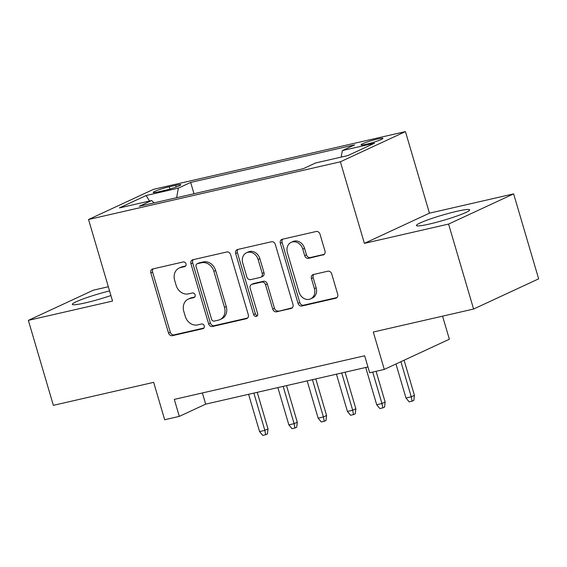 <?xml version="1.0" encoding="UTF-8"?>
<svg xmlns="http://www.w3.org/2000/svg" width="567" height="567" viewBox="0 0 567 567"><rect width="100%" height="100%" fill="white"/><g stroke="black" fill="none" stroke-linecap="round" stroke-linejoin="round"><path stroke-width="0.85" d="M185.983 263.825A2.445 2.048 -114.9 0 0 183.283 261.947L152.743 268.949A3.494 2.927 -114.9 0 0 152.254 269.112A3.494 2.927 -114.9 0 0 150.85 272.94L168.519 332.992A3.494 2.927 -114.9 0 0 172.382 335.671L202.922 328.676A2.445 2.048 -114.9 0 0 203.262 328.555A2.445 2.048 -114.9 0 0 204.248 325.876A2.445 2.048 -114.9 0 0 201.547 324.005L197.592 324.905A11.177 9.377 -114.9 0 1 185.253 316.343L183.779 311.333A11.177 9.377 -114.9 0 1 188.272 299.085A11.177 9.377 -114.9 0 1 189.839 298.554L193.786 297.647A2.445 2.048 -114.9 0 0 194.134 297.533A2.445 2.048 -114.9 0 0 195.112 294.847A2.445 2.048 -114.9 0 0 192.411 292.976L188.464 293.883A11.177 9.377 -114.9 0 1 176.124 285.314L174.65 280.311A11.177 9.377 -114.9 0 1 179.144 268.063A11.177 9.377 -114.9 0 1 180.703 267.525L184.658 266.618A2.445 2.048 -114.9 0 0 184.998 266.504A2.445 2.048 -114.9 0 0 185.983 263.825M456.754 211.335A27.762 2.651 -16.4 0 0 429.595 219.231A27.762 2.651 -16.4 0 0 416.412 225.538A27.762 2.651 -16.4 0 0 429.325 224.064A27.762 2.651 -16.4 0 0 456.492 216.169A27.762 2.651 -16.4 0 0 469.674 209.861A27.762 2.651 -16.4 0 0 456.754 211.335M109.551 290.921A27.762 2.651 -16.4 0 0 72.314 304.38A27.762 2.651 -16.4 0 0 85.234 302.906A27.762 2.651 -16.4 0 0 110.912 295.527M377.615 139.007A11.39 1.084 -16.4 0 0 366.473 142.246A11.39 1.084 -16.4 0 0 361.066 144.833A11.39 1.084 -16.4 0 0 366.367 144.231A11.39 1.084 -16.4 0 0 377.509 140.992A11.39 1.084 -16.4 0 0 382.916 138.405A11.39 1.084 -16.4 0 0 377.615 139.007M323.077 255.022A3.494 2.927 -114.9 0 0 323.566 254.859A3.494 2.927 -114.9 0 0 324.969 251.032L320.008 234.185A3.494 2.927 -114.9 0 0 316.152 231.506L282.238 239.274A3.494 2.927 -114.9 0 0 281.749 239.444A3.494 2.927 -114.9 0 0 280.346 243.271L298.015 303.324A3.494 2.927 -114.9 0 0 301.871 306.003L335.792 298.228A3.494 2.927 -114.9 0 0 336.281 298.058A3.494 2.927 -114.9 0 0 337.684 294.23L331.695 273.882A3.494 2.927 -114.9 0 0 327.839 271.203L313.324 274.534A3.494 2.927 -114.9 0 0 312.835 274.697A3.494 2.927 -114.9 0 0 311.432 278.525L314.401 288.617A9.348 7.839 -114.9 0 1 310.645 298.859A9.348 7.839 -114.9 0 1 299.022 292.14L287.384 252.606A9.348 7.839 -114.9 0 1 291.14 242.371A9.348 7.839 -114.9 0 1 302.764 249.083L304.706 255.674A3.494 2.927 -114.9 0 0 308.561 258.354L324.012 254.59M108.325 286.753L93.406 290.169L28.35 320.362L53.362 405.334L153.657 382.349L164.664 419.743L179.307 416.384L174.303 399.388L364.652 355.778L369.656 372.767L384.291 369.415L449.355 339.222L442.565 316.152M448.582 224.071L513.638 193.879L429.446 213.171L364.39 243.363L448.582 224.071L473.594 309.043L373.292 332.028L384.291 369.415M364.39 243.363L340.384 161.793L88.537 219.5L153.593 189.307L405.44 131.601L340.384 161.793M28.35 320.362L112.542 301.07L88.537 219.5M230.613 254.668A3.494 2.927 -114.9 0 0 226.757 251.989L192.837 259.757A3.494 2.927 -114.9 0 0 192.348 259.927A3.494 2.927 -114.9 0 0 190.944 263.754L208.621 323.807A3.494 2.927 -114.9 0 0 212.476 326.486L246.397 318.711A3.494 2.927 -114.9 0 0 246.886 318.548A3.494 2.927 -114.9 0 0 248.289 314.713L230.613 254.668M237.538 249.515L271.458 241.748A3.494 2.927 -114.9 0 1 275.314 244.427L292.99 304.472A3.494 2.927 -114.9 0 1 291.587 308.299A3.494 2.927 -114.9 0 1 291.098 308.469L276.576 311.793A3.494 2.927 -114.9 0 1 272.72 309.121L265.554 284.762A3.494 2.927 -114.9 0 0 261.699 282.09L252.067 284.294A3.494 2.927 -114.9 0 0 251.578 284.457A3.494 2.927 -114.9 0 0 250.175 288.291L257.638 313.643A2.445 2.048 -114.9 0 1 256.653 316.322A2.445 2.048 -114.9 0 1 253.612 314.565L235.645 253.513A3.494 2.927 -114.9 0 1 237.049 249.686A3.494 2.927 -114.9 0 1 237.538 249.515M513.638 193.879L538.65 278.851L473.594 309.043M158.328 191.859L164.77 190.377A11.035 1.056 -16.4 0 0 175.564 187.238A11.035 1.056 -16.4 0 0 180.802 184.736A11.035 1.056 -16.4 0 0 175.671 185.324L169.228 186.798A11.035 1.056 -16.4 0 0 158.434 189.938A11.035 1.056 -16.4 0 0 153.196 192.44A11.035 1.056 -16.4 0 0 158.328 191.859M341.171 157.109L342.348 150.56L354.659 144.847L190.661 182.425L178.357 188.138L176.635 197.699M342.348 150.56L374.56 143.175L347.833 155.585L315.621 162.963L303.31 168.675L139.319 206.253L151.63 200.541L119.417 207.919L146.144 195.516L178.357 188.138M429.446 213.171L405.44 131.601M179.307 416.384L205.679 404.143L367.94 366.962M202.384 392.952L205.679 404.143M193.992 193.723L190.661 182.425M154.111 202.866L151.63 200.541M149.518 201.023L146.144 195.516M185.65 265.98L182.461 266.71A11.177 9.377 -114.9 0 0 180.901 267.248L179.144 268.063M188.272 299.085L190.03 298.27A11.177 9.377 -114.9 0 1 191.596 297.739L194.786 297.009M153.267 268.829A3.494 2.927 -114.9 0 0 152.608 272.125L170.284 332.177A3.494 2.927 -114.9 0 0 174.14 334.856L203.914 328.031M193.368 259.636A3.494 2.927 -114.9 0 0 192.709 262.939L210.378 322.992A3.494 2.927 -114.9 0 0 214.234 325.671L247.623 318.016M197.38 263.705A2.445 2.048 -114.9 0 0 197.032 263.825A2.445 2.048 -114.9 0 0 196.054 266.504L211.569 319.214A2.445 2.048 -114.9 0 0 214.262 321.085L218.43 320.135A11.177 9.377 -114.9 0 0 219.996 319.597A11.177 9.377 -114.9 0 0 224.489 307.349L213.887 271.317A11.177 9.377 -114.9 0 0 201.547 262.748L197.38 263.705L199.137 262.89A2.445 2.048 -114.9 0 0 198.79 263.01L197.032 263.825M219.996 319.597L221.754 318.782A11.177 9.377 -114.9 0 0 226.247 306.534L224.489 307.349M199.137 262.89L203.305 261.933A11.177 9.377 -114.9 0 1 215.644 270.502L226.247 306.534M292.324 307.775L276.576 311.793M251.578 284.457L253.336 283.642A3.494 2.927 -114.9 0 1 253.825 283.479L263.457 281.267A3.494 2.927 -114.9 0 1 267.312 283.947L274.478 308.299A3.494 2.927 -114.9 0 0 278.34 310.978M238.069 249.395A3.494 2.927 -114.9 0 0 237.403 252.698L255.37 313.749A2.445 2.048 -114.9 0 0 257.411 315.649M258.12 259.495A9.348 7.839 -114.9 0 0 246.496 252.776A9.348 7.839 -114.9 0 0 242.74 263.017L246.836 276.944A3.494 2.927 -114.9 0 0 250.692 279.623L260.324 277.419A3.494 2.927 -114.9 0 0 260.813 277.249A3.494 2.927 -114.9 0 0 262.216 273.422L258.12 259.495L259.877 258.68A9.348 7.839 -114.9 0 0 248.254 251.961L246.496 252.776M260.813 277.249L262.571 276.434A3.494 2.927 -114.9 0 0 263.974 272.607L262.216 273.422M259.877 258.68L263.974 272.607M291.14 242.371L292.898 241.556A9.348 7.839 -114.9 0 1 304.522 248.268L306.463 254.859A3.494 2.927 -114.9 0 0 310.319 257.531L324.31 254.328M310.645 298.859L312.403 298.044A9.348 7.839 -114.9 0 0 316.159 287.802L314.401 288.617M313.849 274.407A3.494 2.927 -114.9 0 0 313.19 277.71L316.159 287.802M282.763 239.154A3.494 2.927 -114.9 0 0 282.104 242.456L299.773 302.509A3.494 2.927 -114.9 0 0 303.636 305.181L337.025 297.533M268 428.9L267.426 433.911L265.668 434.733L262.741 435.399L259.566 431.579L264.839 430.367L268 428.9L257.241 392.329M265.668 434.733L264.839 430.367L253.867 393.101M259.566 431.579L248.594 394.306M297.285 422.188L296.711 427.206L294.953 428.021L292.026 428.695L288.851 424.867L294.124 423.662L297.285 422.188L286.526 385.617M294.953 428.021L294.124 423.662L283.153 386.389M288.851 424.867L277.88 387.601M326.571 415.483L325.997 420.494L324.239 421.309L321.312 421.983L318.137 418.155L323.41 416.951L326.571 415.483L315.805 378.912M324.239 421.309L323.41 416.951L312.438 379.684M318.137 418.155L307.165 380.889M355.856 408.772L355.282 413.782L353.524 414.597L350.597 415.271L347.422 411.451L352.688 410.239L355.856 408.772L345.09 372.2M353.524 414.597L352.688 410.239L341.724 372.973M347.422 411.451L336.451 374.177M385.142 402.06L384.568 407.071L382.81 407.893L379.876 408.559L376.701 404.739L381.974 403.527L385.142 402.06L376.084 371.293M382.81 407.893L381.974 403.527L372.717 372.065M376.701 404.739L365.736 367.466M414.427 395.348L413.853 400.366L412.096 401.181L409.161 401.854L405.986 398.027L411.259 396.822L414.427 395.348L404.087 360.229M412.096 401.181L411.259 396.822L400.926 361.696M405.986 398.027L395.972 363.993M169.887 189.045L169.228 186.798M176.174 187.025L175.671 185.324M182.461 266.71L180.703 267.525M194.438 297.342L193.786 297.647M191.596 297.739L189.839 298.554M203.574 328.371L202.922 328.676M174.14 334.856L172.382 335.671M170.284 332.177L168.519 332.992M152.608 272.125L150.85 272.94M185.31 266.32L184.658 266.618M247.325 318.278L246.397 318.711M214.234 325.671L212.476 326.486M210.378 322.992L208.621 323.807M192.709 262.939L190.944 263.754M215.644 270.502L213.887 271.317M203.305 261.933L201.547 262.748M292.026 308.037L291.098 308.469M274.478 308.299L272.72 309.121M267.312 283.947L265.554 284.762M263.457 281.267L261.699 282.09M253.825 283.479L252.067 284.294M255.37 313.749L253.612 314.565M237.403 252.698L235.645 253.513M310.319 257.531L308.561 258.354M306.463 254.859L304.706 255.674M304.522 248.268L302.764 249.083M313.19 277.71L311.432 278.525M336.727 297.795L335.792 298.228M303.636 305.181L301.871 306.003M299.773 302.509L298.015 303.324M282.104 242.456L280.346 243.271"/></g></svg>
